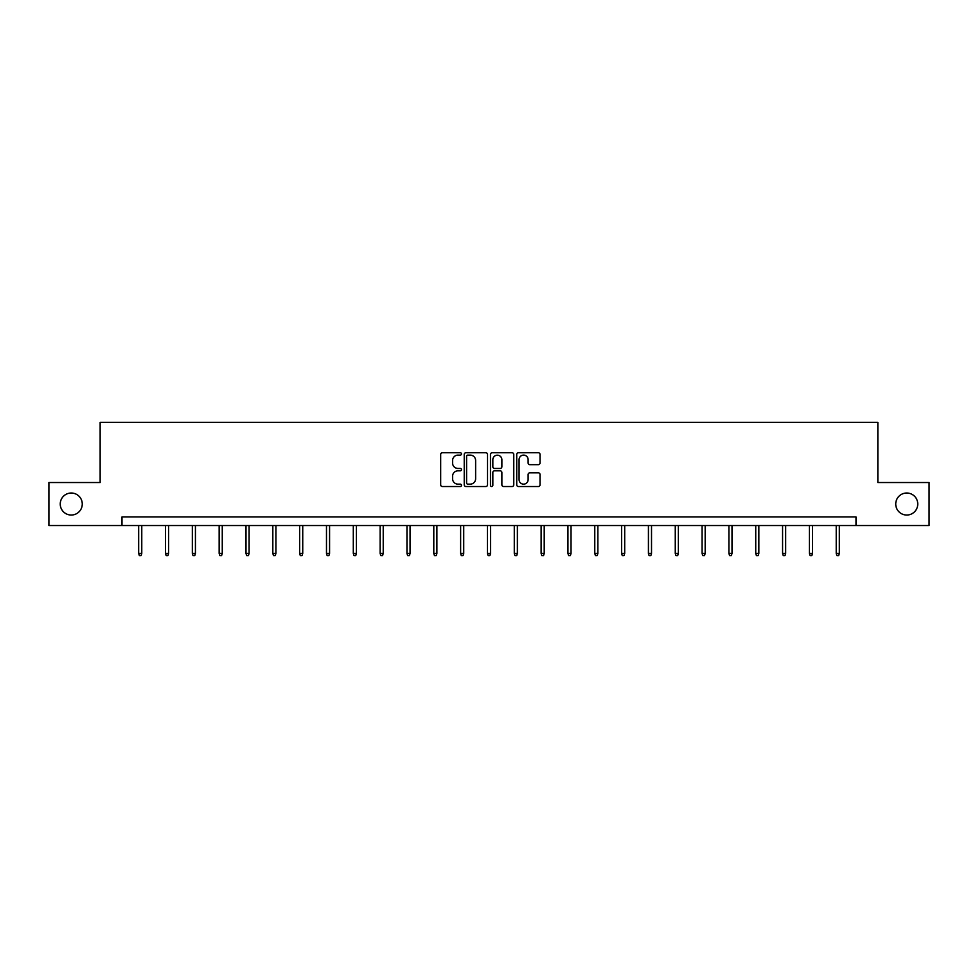 <?xml version="1.0" encoding="UTF-8"?>
<svg xmlns="http://www.w3.org/2000/svg" width="978" height="978" viewBox="0 0 978 978"><rect width="100%" height="100%" fill="white"/><g stroke="black" fill="none" stroke-linecap="round" stroke-linejoin="round"><path stroke-width="1.47" d="M461.482 453.939A1.186 1.186 0 0 0 460.308 452.753L442.362 452.753A1.687 1.687 0 0 0 440.675 454.44L440.675 484.831A1.687 1.687 0 0 0 442.362 486.518L460.308 486.518A1.186 1.186 0 0 0 461.482 485.332A1.186 1.186 0 0 0 460.308 484.147L457.985 484.147A5.403 5.403 0 0 1 452.582 478.755L452.582 476.213A5.403 5.403 0 0 1 457.985 470.821L460.308 470.821A1.186 1.186 0 0 0 461.482 469.636A1.186 1.186 0 0 0 460.308 468.45L457.985 468.45A5.403 5.403 0 0 1 452.582 463.046L452.582 460.516A5.403 5.403 0 0 1 457.985 455.112L460.308 455.112A1.186 1.186 0 0 0 461.482 453.939M895.738 504.037A11.002 11.002 0 0 0 906.74 515.039A11.002 11.002 0 0 0 917.755 504.037A11.002 11.002 0 0 0 906.74 493.022A11.002 11.002 0 0 0 895.738 504.037M60.245 504.037A11.002 11.002 0 0 0 71.26 515.039A11.002 11.002 0 0 0 82.262 504.037A11.002 11.002 0 0 0 71.26 493.022A11.002 11.002 0 0 0 60.245 504.037M538.34 464.66A1.687 1.687 0 0 0 540.027 462.973L540.027 454.44A1.687 1.687 0 0 0 538.34 452.753L518.413 452.753A1.687 1.687 0 0 0 516.726 454.44L516.726 484.831A1.687 1.687 0 0 0 518.413 486.518L538.34 486.518A1.687 1.687 0 0 0 540.027 484.831L540.027 474.526A1.687 1.687 0 0 0 538.34 472.839L529.807 472.839A1.687 1.687 0 0 0 528.12 474.526L528.12 479.636A4.511 4.511 0 0 1 523.609 484.147A4.511 4.511 0 0 1 519.086 479.636L519.086 459.636A4.511 4.511 0 0 1 523.609 455.112A4.511 4.511 0 0 1 528.12 459.636L528.12 462.973A1.687 1.687 0 0 0 529.807 464.66L538.34 464.66M121.993 525.528L48.9 525.528L48.9 482.533L100.147 482.533L100.147 422.337L877.853 422.337L877.853 482.533L929.1 482.533L929.1 525.528L856.007 525.528L856.007 516.934L121.993 516.934L121.993 525.528L856.007 525.528M487.521 454.44A1.687 1.687 0 0 0 485.834 452.753L465.919 452.753A1.687 1.687 0 0 0 464.232 454.44L464.232 484.831A1.687 1.687 0 0 0 465.919 486.518L485.834 486.518A1.687 1.687 0 0 0 487.521 484.831L487.521 454.44M492.166 452.753L512.081 452.753A1.687 1.687 0 0 1 513.768 454.44L513.768 484.831A1.687 1.687 0 0 1 512.081 486.518L503.56 486.518A1.687 1.687 0 0 1 501.873 484.831L501.873 472.508A1.687 1.687 0 0 0 500.186 470.821L494.526 470.821A1.687 1.687 0 0 0 492.839 472.508L492.839 485.332A1.186 1.186 0 0 1 491.653 486.518A1.186 1.186 0 0 1 490.479 485.332L490.479 454.44A1.687 1.687 0 0 1 492.166 452.753M467.777 455.112A1.186 1.186 0 0 0 466.592 456.298L466.592 482.973A1.186 1.186 0 0 0 467.777 484.147L470.222 484.147A5.403 5.403 0 0 0 475.626 478.755L475.626 460.516A5.403 5.403 0 0 0 470.222 455.112L467.777 455.112M501.873 459.721A4.511 4.511 0 0 0 497.362 455.198A4.511 4.511 0 0 0 492.839 459.721L492.839 466.763A1.687 1.687 0 0 0 494.526 468.45L500.186 468.45A1.687 1.687 0 0 0 501.873 466.763L501.873 459.721M141.773 553.426L141.077 555.663L139.365 555.663L138.668 553.426L141.773 553.426L141.773 525.528M138.668 553.426L138.668 525.528M168.595 553.426L167.91 555.663L166.187 555.663L165.502 553.426L168.595 553.426L168.595 525.528M165.502 553.426L165.502 525.528M195.429 553.426L194.744 555.663L193.021 555.663L192.336 553.426L195.429 553.426L195.429 525.528M192.336 553.426L192.336 525.528M222.263 553.426L221.566 555.663L219.854 555.663L219.158 553.426L222.263 553.426L222.263 525.528M219.158 553.426L219.158 525.528M249.084 553.426L248.4 555.663L246.676 555.663L245.991 553.426L249.084 553.426L249.084 525.528M245.991 553.426L245.991 525.528M275.918 553.426L275.221 555.663L273.51 555.663L272.825 553.426L275.918 553.426L275.918 525.528M272.825 553.426L272.825 525.528M302.74 553.426L302.055 555.663L300.332 555.663L299.647 553.426L302.74 553.426L302.74 525.528M299.647 553.426L299.647 525.528M329.574 553.426L328.889 555.663L327.165 555.663L326.481 553.426L329.574 553.426L329.574 525.528M326.481 553.426L326.481 525.528M356.408 553.426L355.711 555.663L353.999 555.663L353.302 553.426L356.408 553.426L356.408 525.528M353.302 553.426L353.302 525.528M383.229 553.426L382.545 555.663L380.821 555.663L380.136 553.426L383.229 553.426L383.229 525.528M380.136 553.426L380.136 525.528M410.063 553.426L409.379 555.663L407.655 555.663L406.97 553.426L410.063 553.426L410.063 525.528M406.97 553.426L406.97 525.528M436.885 553.426L436.2 555.663L434.476 555.663L433.792 553.426L436.885 553.426L436.885 525.528M433.792 553.426L433.792 525.528M463.719 553.426L463.034 555.663L461.31 555.663L460.626 553.426L463.719 553.426L463.719 525.528M460.626 553.426L460.626 525.528M490.553 553.426L489.856 555.663L488.144 555.663L487.447 553.426L490.553 553.426L490.553 525.528M487.447 553.426L487.447 525.528M517.374 553.426L516.69 555.663L514.966 555.663L514.281 553.426L517.374 553.426L517.374 525.528M514.281 553.426L514.281 525.528M544.208 553.426L543.524 555.663L541.8 555.663L541.115 553.426L544.208 553.426L544.208 525.528M541.115 553.426L541.115 525.528M571.03 553.426L570.345 555.663L568.621 555.663L567.937 553.426L571.03 553.426L571.03 525.528M567.937 553.426L567.937 525.528M597.864 553.426L597.179 555.663L595.455 555.663L594.771 553.426L597.864 553.426L597.864 525.528M594.771 553.426L594.771 525.528M624.697 553.426L624.001 555.663L622.289 555.663L621.592 553.426L624.697 553.426L624.697 525.528M621.592 553.426L621.592 525.528M651.519 553.426L650.835 555.663L649.111 555.663L648.426 553.426L651.519 553.426L651.519 525.528M648.426 553.426L648.426 525.528M678.353 553.426L677.668 555.663L675.945 555.663L675.26 553.426L678.353 553.426L678.353 525.528M675.26 553.426L675.26 525.528M705.175 553.426L704.49 555.663L702.779 555.663L702.082 553.426L705.175 553.426L705.175 525.528M702.082 553.426L702.082 525.528M732.009 553.426L731.324 555.663L729.6 555.663L728.916 553.426L732.009 553.426L732.009 525.528M728.916 553.426L728.916 525.528M758.842 553.426L758.146 555.663L756.434 555.663L755.737 553.426L758.842 553.426L758.842 525.528M755.737 553.426L755.737 525.528M785.664 553.426L784.979 555.663L783.256 555.663L782.571 553.426L785.664 553.426L785.664 525.528M782.571 553.426L782.571 525.528M812.498 553.426L811.813 555.663L810.09 555.663L809.405 553.426L812.498 553.426L812.498 525.528M809.405 553.426L809.405 525.528M839.332 553.426L838.635 555.663L836.923 555.663L836.227 553.426L839.332 553.426L839.332 525.528M836.227 553.426L836.227 525.528"/></g></svg>

